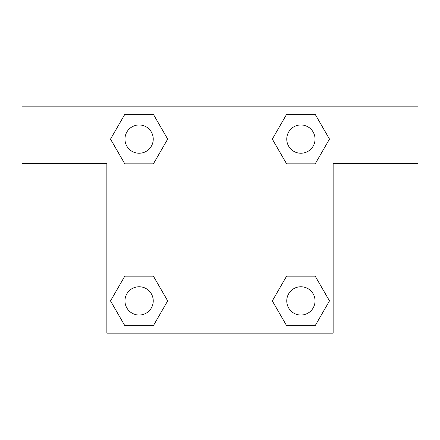 <?xml version="1.0" encoding="UTF-8"?>
<svg xmlns="http://www.w3.org/2000/svg" width="440" height="440" viewBox="0 0 440 440"><rect width="100%" height="100%" fill="white"/><g stroke="black" fill="none" stroke-linecap="round" stroke-linejoin="round"><path stroke-width="0.66" d="M297.38 163.851L315.189 163.851L286.605 163.851L272.316 139.101L286.605 114.351L315.189 114.351L329.478 139.101L315.189 163.851L286.605 163.851L297.38 163.851L286.605 163.851L272.288 139.123M124.812 163.851L153.395 163.851L124.812 163.851L110.523 139.101L124.812 114.351L153.395 114.351L167.684 139.101L153.395 163.851L124.812 163.851L110.49 139.123M142.621 276.149L124.812 276.149L153.395 276.149L167.684 300.9L153.395 325.65L124.812 325.65L110.523 300.9L124.812 276.149L153.395 276.149L142.621 276.149L153.395 276.149L167.712 300.877M315.189 276.149L286.605 276.149L315.189 276.149L329.478 300.9L315.189 325.65L286.605 325.65L272.316 300.9L286.605 276.149L315.189 276.149L329.511 300.877M418 106.86L22 106.86L22 163.427L106.86 163.427L106.86 333.141L333.141 333.141L333.141 163.427L418 163.427L418 106.86M153.395 114.351L124.812 114.351L153.395 114.351L167.712 139.084M124.812 325.65L153.395 325.65L124.812 325.65L110.49 300.916M286.605 325.65L315.189 325.65L286.605 325.65L272.288 300.916M315.189 114.351L286.605 114.351L315.189 114.351L329.511 139.084M315.04 300.9A14.141 14.141 0 0 0 293.827 288.651A14.141 14.141 0 0 0 293.827 313.143A14.141 14.141 0 0 0 315.04 300.9M153.246 300.9A14.141 14.141 0 0 0 132.033 288.651A14.141 14.141 0 0 0 132.033 313.143A14.141 14.141 0 0 0 153.246 300.9M315.04 139.101A14.141 14.141 0 0 0 293.827 126.858A14.141 14.141 0 0 0 293.827 151.349A14.141 14.141 0 0 0 315.04 139.101M153.246 139.101A14.141 14.141 0 0 0 132.033 126.858A14.141 14.141 0 0 0 132.033 151.349A14.141 14.141 0 0 0 153.246 139.101M286.605 276.149L297.38 276.149M153.395 163.851L142.621 163.851"/></g></svg>
